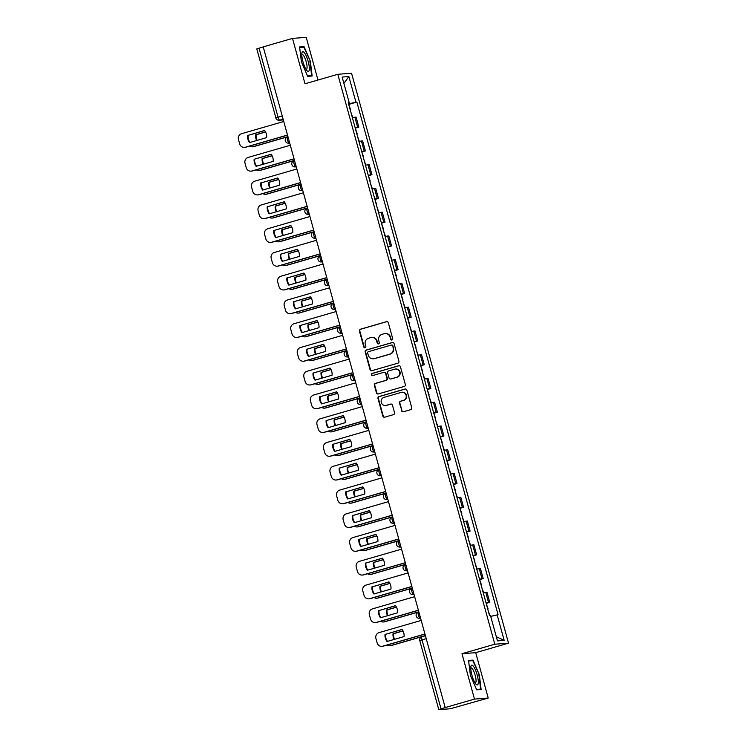 <?xml version="1.0" encoding="UTF-8"?>
<svg xmlns="http://www.w3.org/2000/svg" width="747" height="747" viewBox="0 0 747 747"><rect width="100%" height="100%" fill="white"/><g stroke="black" fill="none" stroke-linecap="round" stroke-linejoin="round"><path stroke-width="1.12" d="M391.979 339.978A1.083 1.055 -94.4 0 0 392.698 338.643L388.328 322.76A1.55 1.503 -94.4 0 0 386.47 321.677L360.465 329.203A1.55 1.503 -94.4 0 0 359.438 331.117L363.808 347A1.083 1.055 -94.4 0 0 365.106 347.757A1.083 1.055 -94.4 0 0 365.834 346.412L365.264 344.358A4.968 4.809 -94.4 0 1 368.57 338.242L370.736 337.616A4.968 4.809 -94.4 0 1 376.675 341.062L377.244 343.116A1.083 1.055 -94.4 0 0 378.542 343.863A1.083 1.055 -94.4 0 0 379.271 342.528L378.701 340.473A4.968 4.809 -94.4 0 1 382.006 334.348L384.173 333.722A4.968 4.809 -94.4 0 1 390.111 337.168L390.681 339.222A1.083 1.055 -94.4 0 0 391.979 339.978A1.083 1.055 -94.4 0 1 391.083 339.194L390.681 339.222M401.55 410.691A1.55 1.503 -94.4 0 0 403.408 411.765L410.701 409.655A1.55 1.503 -94.4 0 0 411.737 407.75L406.872 390.102A1.55 1.503 -94.4 0 0 405.023 389.028L379.018 396.554A1.55 1.503 -94.4 0 0 377.982 398.468L382.847 416.107A1.55 1.503 -94.4 0 0 384.705 417.181L393.51 414.632A1.55 1.503 -94.4 0 0 394.547 412.717L392.464 405.173A1.55 1.503 -94.4 0 0 390.606 404.09L386.236 405.36A4.155 4.015 -94.4 0 1 381.185 402.073A4.155 4.015 -94.4 0 1 384.033 397.357L401.158 392.408A4.155 4.015 -94.4 0 1 406.209 395.686A4.155 4.015 -94.4 0 1 403.361 400.401L400.504 401.232A1.55 1.503 -94.4 0 0 399.468 403.147L401.951 410.663A1.55 1.503 -94.4 0 0 403.315 411.793M494.803 644.213L461.982 653.709L474.485 699.099L445.193 707.568L263.215 46.874L292.497 38.396L305 83.785L337.812 74.289L494.803 644.213L508.53 643.167L351.548 73.243L337.812 74.289M397.899 363.163A1.55 1.503 -94.4 0 0 398.926 361.249L394.071 343.611A1.55 1.503 -94.4 0 0 392.212 342.537L366.207 350.063A1.55 1.503 -94.4 0 0 365.18 351.968L370.036 369.616A1.55 1.503 -94.4 0 0 371.894 370.689L397.899 363.163M400.476 366.861L405.332 384.5A1.55 1.503 -94.4 0 1 404.295 386.414L378.299 393.94A1.55 1.503 -94.4 0 1 376.441 392.857L374.359 385.312A1.55 1.503 -94.4 0 1 375.396 383.398L385.938 380.344A1.55 1.503 -94.4 0 0 386.974 378.43L385.592 373.425A1.55 1.503 -94.4 0 0 383.734 372.351L372.762 375.526A1.083 1.055 -94.4 0 1 371.436 374.667A1.083 1.055 -94.4 0 1 372.183 373.435L398.618 365.778A1.55 1.503 -94.4 0 1 400.476 366.861M474.485 699.099L488.211 698.043L450.217 708.782L438.788 709.641L419.777 640.646L422.027 639.862L441.038 708.856L438.788 709.641M317.979 80.032L306.223 37.35L292.497 38.396M488.211 698.043L475.708 652.663L508.53 643.167M445.193 707.568L441.038 708.856M256.903 48.957L259.05 48.163L278.052 117.158A3.165 0.784 73.9 0 0 279.695 120.136L283.318 119.865M263.233 46.949L259.05 48.163M355.152 127.728L357.626 127.242L354.862 117.186L352.379 117.671M354.862 117.186L356.086 117.092L358.849 127.149L355.628 128.082M357.626 127.242L358.849 127.149M362.174 151.837L365.395 150.913L362.631 140.856L358.924 141.426M361.697 151.482L365.395 150.913M368.719 175.601L371.941 174.667L369.167 164.62L365.47 165.19M368.243 175.246L371.941 174.667M375.265 199.356L378.486 198.431L375.713 188.375L372.015 188.954M374.779 199.001L378.486 198.431M381.81 223.12L385.032 222.186L382.259 212.139L378.561 212.708M381.325 222.765L385.032 222.186M388.356 246.874L391.577 245.95L388.804 235.893L385.107 236.472M387.87 246.519L391.577 245.95M394.902 270.638L398.114 269.704L395.35 259.657L391.652 260.227M394.416 270.283L398.114 269.704M401.447 294.393L404.659 293.468L401.895 283.412L398.188 283.991M400.962 294.038L404.659 293.468M407.983 318.157L411.205 317.223L408.441 307.176L404.734 307.745M407.507 317.802L411.205 317.223M414.529 341.911L417.75 340.987L414.987 330.93L411.28 331.509M414.053 341.556L417.75 340.987M421.075 365.675L424.296 364.741L421.523 354.694L417.825 355.264M420.598 365.32L424.296 364.741M427.62 389.439L430.842 388.505L428.068 378.449L424.371 379.028M427.135 389.075L430.842 388.505M434.166 413.194L437.387 412.26L434.614 402.213L430.916 402.782M433.68 412.839L437.387 412.26M440.711 436.958L443.933 436.024L441.16 425.967L437.462 426.546M440.226 436.593L443.933 436.024M447.257 460.712L450.478 459.778L447.705 449.731L444.007 450.301M446.771 460.357L450.478 459.778M453.803 484.476L457.015 483.542L454.251 473.486L450.544 474.065M453.317 484.112L457.015 483.542M460.348 508.231L463.56 507.297L460.796 497.25L457.089 497.819M459.863 507.876L463.56 507.297M466.884 531.995L470.106 531.061L467.342 521.004L463.635 521.583M466.408 531.631L470.106 531.061M473.43 555.749L476.651 554.816L473.887 544.768L470.18 545.338M472.954 555.394L476.651 554.816M479.976 579.513L483.197 578.58L480.424 568.523L476.726 569.102M479.49 579.158L483.197 578.58M486.521 603.268L489.743 602.343L486.969 592.287L483.272 592.866M486.036 602.913L489.743 602.343M348.335 102.974L349.204 102.656L342.154 77.062L348.877 76.549L355.927 102.143L348.597 103.926M490.704 616.368L498.081 614.725L356.87 102.068L355.927 102.143M497.138 614.8L504.188 640.384L497.465 640.898L490.415 615.313L489.472 615.379L348.261 102.722L349.204 102.656M312.143 76.007L310.322 61.142L304.048 46.613L299.584 46.958L301.405 61.824L307.68 76.353L312.143 76.007M461.982 653.709L475.708 652.663M481.124 689.49L479.303 674.625L473.028 660.096L468.565 660.441L470.386 675.307L476.661 689.836L481.124 689.49M349.092 104.319L356.87 102.068M348.877 76.549L343.891 83.356M496.307 636.724L504.188 640.384M299.65 47.481L303.805 47.164L310.322 61.142M301.564 47.332L304.048 46.613M468.63 660.964L472.786 660.647L479.303 674.625M470.545 660.815L473.028 660.096M391.083 339.194L390.513 337.14A4.968 4.809 -94.4 0 0 385.508 333.526L385.116 333.554M371.679 337.439L372.081 337.411A4.968 4.809 -94.4 0 1 377.076 341.024L377.646 343.078A1.083 1.055 -94.4 0 0 378.533 343.872M386.965 321.621A1.55 1.503 -94.4 0 0 386.871 321.649L360.866 329.175A1.55 1.503 -94.4 0 0 359.839 331.089L364.209 346.972A1.083 1.055 -94.4 0 0 365.106 347.757M392.707 342.481A1.55 1.503 -94.4 0 0 392.614 342.5L366.609 350.026A1.55 1.503 -94.4 0 0 365.582 351.94L370.437 369.578A1.55 1.503 -94.4 0 0 371.801 370.717M392.502 345.842A1.083 1.055 -94.4 0 0 391.204 345.086L368.374 351.688A1.083 1.055 -94.4 0 0 367.655 353.032L368.252 355.198A4.968 4.809 -94.4 0 0 374.191 358.644L389.794 354.134A4.968 4.809 -94.4 0 0 393.099 348.009L392.903 345.814A1.083 1.055 -94.4 0 0 391.811 345.021L391.409 345.049M373.248 358.812L373.649 358.784A4.968 4.809 -94.4 0 0 374.592 358.616L374.191 358.644M392.903 345.814L393.501 347.981A4.968 4.809 -94.4 0 1 390.195 354.097L374.592 358.616M384.033 372.295L384.434 372.267A1.55 1.503 -94.4 0 1 385.994 373.397L387.376 378.402A1.55 1.503 -94.4 0 1 386.339 380.316L375.797 383.37A1.55 1.503 -94.4 0 0 374.761 385.275L376.843 392.829A1.55 1.503 -94.4 0 0 378.206 393.958M399.113 365.731A1.55 1.503 -94.4 0 0 399.019 365.75L372.585 373.397A1.083 1.055 -94.4 0 0 372.753 375.526M396.881 377.179A4.155 4.015 -94.4 0 0 395.462 369.037A4.155 4.015 -94.4 0 0 394.677 369.177L388.645 370.923A1.55 1.503 -94.4 0 0 387.618 372.837L388.991 377.851A1.55 1.503 -94.4 0 0 390.849 378.925L397.283 377.151A4.155 4.015 -94.4 0 0 395.863 369.009L395.462 369.037M390.56 378.981L390.961 378.944A1.55 1.503 -94.4 0 0 391.251 378.897L390.849 378.925M397.283 377.151L391.251 378.897M401.942 392.268L402.344 392.231A4.155 4.015 -94.4 0 1 403.753 400.373L400.906 401.195A1.55 1.503 -94.4 0 0 399.869 403.109L401.951 410.663M385.452 405.5L385.854 405.472A4.155 4.015 -94.4 0 0 386.638 405.332L386.236 405.36M391.101 404.043A1.55 1.503 -94.4 0 0 391.008 404.062L386.638 405.332M405.518 388.972A1.55 1.503 -94.4 0 0 405.416 389L379.42 396.526A1.55 1.503 -94.4 0 0 378.384 398.431L383.248 416.079A1.55 1.503 -94.4 0 0 384.602 417.209M350.913 112.33L352.743 117.587M265.549 131.911L255.605 134.787A9.888 9.562 -94.4 0 0 256.669 140.501M249.713 146.085A4.743 4.594 -94.4 0 0 253.364 146.617L287.931 136.617M348.69 104.263L350.576 109.725M265.596 132.004L256.128 134.749A9.888 9.562 -94.4 0 0 257.145 140.371M287.959 136.72L253.887 146.58A4.743 4.594 85.6 0 1 252.99 146.739L252.467 146.776M256.128 134.749L255.605 134.787M264.718 130.557L248.125 135.356A9.888 9.562 85.6 0 0 250.021 142.425M287.52 135.142L245.884 147.187A4.743 4.594 85.6 0 1 244.988 147.355L244.465 147.392A4.743 4.594 -94.4 0 0 245.361 147.224L245.884 147.187M247.602 135.403A9.888 9.562 85.6 0 0 249.573 142.556L266.614 137.625A9.888 9.562 85.6 0 0 264.643 130.464L248.125 135.356M283.757 121.481L241.626 133.676A4.743 4.594 -94.4 0 0 238.47 139.521L239.694 143.938A4.743 4.594 -94.4 0 0 244.465 147.392M287.492 135.039L245.361 147.224M357.458 136.094L359.288 141.351M272.095 155.665L262.15 158.551A9.888 9.562 -94.4 0 0 263.215 164.265M256.258 169.84A4.743 4.594 -94.4 0 0 259.909 170.381L294.477 160.372M355.227 128.017L357.122 133.48M272.141 155.768L262.673 158.504A9.888 9.562 -94.4 0 0 263.691 164.125M294.505 160.474L260.432 170.335A4.743 4.594 85.6 0 1 259.536 170.503L259.013 170.54M262.673 158.504L262.15 158.551M363.994 159.849L365.834 165.106M278.64 179.429L268.696 182.305A9.888 9.562 -94.4 0 0 269.76 188.02M262.804 193.604A4.743 4.594 -94.4 0 0 266.455 194.136L301.022 184.135M361.772 151.781L363.668 157.244M278.687 179.523L269.219 182.268A9.888 9.562 -94.4 0 0 270.237 187.889M301.05 184.238L266.978 194.099A4.743 4.594 85.6 0 1 266.081 194.257L265.558 194.295M269.219 182.268L268.696 182.305M301.909 53.093A10.281 2.558 73.9 0 0 303.123 62.328A10.281 2.558 73.9 0 0 307.036 70.732A10.281 2.558 73.9 0 0 309.23 70.041A10.281 2.558 73.9 0 0 306.475 56.492A10.281 2.558 73.9 0 0 301.919 53.037A10.281 2.558 73.9 0 0 301.909 53.093M306.074 69.424A7.787 1.933 73.9 0 0 306.391 69.434A7.787 1.933 73.9 0 0 306.998 68.369A7.787 1.933 73.9 0 0 305.532 59.685A7.787 1.933 73.9 0 0 302.059 54.475A7.787 1.933 73.9 0 0 301.797 54.652M309.893 61.235L311.648 75.643L307.512 75.961M309.753 76.194L311.648 75.643M470.89 666.576A10.281 2.558 73.9 0 0 472.104 675.811A10.281 2.558 73.9 0 0 476.016 684.215A10.281 2.558 73.9 0 0 478.211 683.524A10.281 2.558 73.9 0 0 475.456 669.975A10.281 2.558 73.9 0 0 470.899 666.52A10.281 2.558 73.9 0 0 470.89 666.576M475.055 682.907A7.787 1.933 73.9 0 0 475.372 682.917A7.787 1.933 73.9 0 0 475.979 681.852A7.787 1.933 73.9 0 0 474.513 673.168A7.787 1.933 73.9 0 0 471.049 667.958A7.787 1.933 73.9 0 0 470.778 668.135M478.874 674.718L480.629 689.126L476.493 689.444M478.734 689.677L480.629 689.126M271.254 154.321L254.662 159.12A9.888 9.562 85.6 0 0 256.566 166.189M294.066 158.896L252.43 170.951A4.743 4.594 85.6 0 1 251.534 171.11L251.011 171.147A4.743 4.594 -94.4 0 0 251.907 170.988L252.43 170.951M254.148 159.158A9.888 9.562 85.6 0 0 256.118 166.32L273.159 161.38A9.888 9.562 85.6 0 0 271.189 154.227L254.662 159.12M290.303 145.245L248.172 157.43A4.743 4.594 -94.4 0 0 245.016 163.276L246.23 167.692A4.743 4.594 -94.4 0 0 251.011 171.147M294.038 158.794L251.907 170.988M277.8 178.075L261.207 182.875A9.888 9.562 85.6 0 0 263.112 189.943M300.611 182.66L258.976 194.706A4.743 4.594 85.6 0 1 258.079 194.874L257.556 194.911A4.743 4.594 -94.4 0 0 258.453 194.743L258.976 194.706M260.694 182.922A9.888 9.562 85.6 0 0 262.664 190.074L279.705 185.144A9.888 9.562 85.6 0 0 277.735 177.982L261.207 182.875M296.848 168.999L254.718 181.194A4.743 4.594 -94.4 0 0 251.562 187.039L252.775 191.456A4.743 4.594 -94.4 0 0 257.556 194.911M300.583 182.557L258.453 194.743M370.54 183.613L372.38 188.87M285.186 203.184L275.241 206.069A9.888 9.562 -94.4 0 0 276.306 211.784M269.34 217.358A4.743 4.594 -94.4 0 0 273 217.9L307.559 207.899M368.318 175.536L370.213 180.998M285.233 203.287L275.755 206.023A9.888 9.562 -94.4 0 0 276.773 211.644M307.596 208.002L273.523 217.853A4.743 4.594 85.6 0 1 272.627 218.021L272.104 218.059M275.755 206.023L275.241 206.069M377.086 207.367L378.916 212.624M291.732 226.948L281.787 229.824A9.888 9.562 -94.4 0 0 282.852 235.538M275.886 241.122A4.743 4.594 -94.4 0 0 279.546 241.655L314.104 231.654M374.863 199.3L376.749 204.762M291.778 227.041L282.301 229.787A9.888 9.562 -94.4 0 0 283.318 235.408M314.132 231.757L280.069 241.617A4.743 4.594 85.6 0 1 279.173 241.776L278.65 241.823M282.301 229.787L281.787 229.824M383.631 231.131L385.461 236.388M298.277 250.712L288.323 253.588A9.888 9.562 -94.4 0 0 289.397 259.302M282.431 264.877A4.743 4.594 -94.4 0 0 286.092 265.418L320.65 255.418M381.409 223.054L383.295 228.517M298.324 250.805L288.846 253.55A9.888 9.562 -94.4 0 0 289.864 259.162M320.678 255.521L286.615 265.372A4.743 4.594 85.6 0 1 285.709 265.54L285.195 265.577M288.846 253.55L288.323 253.588M284.346 201.839L267.753 206.639A9.888 9.562 85.6 0 0 269.658 213.707M307.157 206.415L265.521 218.469A4.743 4.594 85.6 0 1 264.615 218.628L264.102 218.666A4.743 4.594 -94.4 0 0 264.998 218.507L265.521 218.469M267.23 206.676A9.888 9.562 85.6 0 0 269.209 213.838L286.25 208.899A9.888 9.562 85.6 0 0 284.28 201.746L267.753 206.639M303.394 192.763L261.263 204.949A4.743 4.594 -94.4 0 0 258.107 210.794L259.321 215.22A4.743 4.594 -94.4 0 0 264.102 218.666M307.129 206.312L264.998 218.507M290.891 225.594L274.298 230.393A9.888 9.562 85.6 0 0 276.203 237.462M313.703 230.179L272.057 242.224A4.743 4.594 85.6 0 1 271.161 242.392L270.647 242.43A4.743 4.594 -94.4 0 0 271.544 242.271L272.057 242.224M273.775 230.44A9.888 9.562 85.6 0 0 275.746 237.593L292.796 232.662A9.888 9.562 85.6 0 0 290.826 225.501L274.298 230.393M309.94 216.518L267.809 228.713A4.743 4.594 -94.4 0 0 264.653 234.558L265.867 238.975A4.743 4.594 -94.4 0 0 270.647 242.43M313.675 230.076L271.544 242.271M297.437 249.358L280.844 254.157A9.888 9.562 85.6 0 0 282.749 261.226M320.248 253.933L278.603 265.988A4.743 4.594 85.6 0 1 277.707 266.147L277.184 266.184A4.743 4.594 -94.4 0 0 278.089 266.025L278.603 265.988M280.321 254.195A9.888 9.562 85.6 0 0 282.291 261.357L299.342 256.426A9.888 9.562 85.6 0 0 297.371 249.265L280.844 254.157M316.485 240.282L274.354 252.467A4.743 4.594 -94.4 0 0 271.198 258.322L272.412 262.739A4.743 4.594 -94.4 0 0 277.184 266.184M320.22 253.831L278.089 266.025M390.177 254.886L392.007 260.143M304.823 274.466L294.869 277.342A9.888 9.562 -94.4 0 0 295.943 283.057M288.977 288.641A4.743 4.594 -94.4 0 0 292.637 289.173L327.195 279.173M387.954 246.818L389.841 252.281M304.869 274.56L295.392 277.305A9.888 9.562 -94.4 0 0 296.41 282.926M327.223 279.275L293.151 289.136A4.743 4.594 85.6 0 1 292.254 289.294L291.741 289.341M295.392 277.305L294.869 277.342M303.982 273.113L287.39 277.912A9.888 9.562 85.6 0 0 289.294 284.981M326.794 277.697L285.149 289.743A4.743 4.594 85.6 0 1 284.252 289.911L283.729 289.948A4.743 4.594 -94.4 0 0 284.626 289.789L285.149 289.743M286.867 277.959A9.888 9.562 85.6 0 0 288.837 285.111L305.887 280.181A9.888 9.562 85.6 0 0 303.917 273.019L287.39 277.912M323.031 264.036L280.9 276.231A4.743 4.594 -94.4 0 0 277.744 282.077L278.958 286.493A4.743 4.594 -94.4 0 0 283.729 289.948M326.766 277.595L284.626 289.789M396.722 278.65L398.553 283.907M311.359 298.23L301.414 301.106A9.888 9.562 -94.4 0 0 302.479 306.821M295.523 312.395A4.743 4.594 -94.4 0 0 299.183 312.937L333.741 302.937M394.5 270.573L396.386 276.045M311.415 298.324L301.937 301.069A9.888 9.562 -94.4 0 0 302.955 306.681M333.769 303.039L299.696 312.89A4.743 4.594 85.6 0 1 298.8 313.058L298.277 313.096M301.937 301.069L301.414 301.106M310.528 296.876L293.935 301.676A9.888 9.562 85.6 0 0 295.84 308.744M333.33 301.452L291.694 313.507A4.743 4.594 85.6 0 1 290.798 313.665L290.275 313.712A4.743 4.594 -94.4 0 0 291.171 313.544L291.694 313.507M293.412 301.713A9.888 9.562 85.6 0 0 295.382 308.875L312.433 303.945A9.888 9.562 85.6 0 0 310.453 296.783L293.935 301.676M329.576 287.8L287.446 299.986A4.743 4.594 -94.4 0 0 284.28 305.84L285.503 310.257A4.743 4.594 -94.4 0 0 290.275 313.712M333.302 301.349L291.171 313.544M403.268 302.404L405.098 307.661M317.905 321.985L307.96 324.861A9.888 9.562 -94.4 0 0 309.025 330.576M302.068 336.159A4.743 4.594 -94.4 0 0 305.719 336.692L340.287 326.691M401.046 294.337L402.932 299.799M317.961 322.078L308.483 324.824A9.888 9.562 -94.4 0 0 309.501 330.445M340.315 326.794L306.242 336.654A4.743 4.594 85.6 0 1 305.346 336.813L304.823 336.86M308.483 324.824L307.96 324.861M317.073 320.631L300.481 325.44A9.888 9.562 85.6 0 0 302.376 332.499M339.876 325.216L298.24 337.261A4.743 4.594 85.6 0 1 297.343 337.429L296.82 337.467A4.743 4.594 -94.4 0 0 297.717 337.308L298.24 337.261M299.958 325.477A9.888 9.562 85.6 0 0 301.928 332.63L318.978 327.7A9.888 9.562 85.6 0 0 316.999 320.547L300.481 325.44M336.113 311.555L293.982 323.75A4.743 4.594 -94.4 0 0 290.826 329.595L292.049 334.012A4.743 4.594 -94.4 0 0 296.82 337.467M339.848 325.113L297.717 337.308M409.814 326.168L411.644 331.425M324.45 345.749L314.506 348.625A9.888 9.562 -94.4 0 0 315.57 354.339M308.614 359.914A4.743 4.594 -94.4 0 0 312.265 360.456L346.832 350.455M407.591 318.091L409.477 323.563M324.497 345.842L315.029 348.588A9.888 9.562 -94.4 0 0 316.046 354.199M346.86 350.558L312.788 360.418A4.743 4.594 85.6 0 1 311.891 360.577L311.368 360.614M315.029 348.588L314.506 348.625M323.619 344.395L307.017 349.194A9.888 9.562 85.6 0 0 308.922 356.263M346.421 348.98L304.785 361.025A4.743 4.594 85.6 0 1 303.889 361.184L303.366 361.231A4.743 4.594 -94.4 0 0 304.262 361.062L304.785 361.025M306.503 349.232A9.888 9.562 85.6 0 0 308.474 356.394L325.515 351.463A9.888 9.562 85.6 0 0 323.544 344.302L307.017 349.194M342.658 335.319L300.527 347.514A4.743 4.594 -94.4 0 0 297.371 353.359L298.595 357.776A4.743 4.594 -94.4 0 0 303.366 361.231M346.393 348.877L304.262 361.062M416.35 349.923L418.189 355.18M330.996 369.504L321.051 372.38A9.888 9.562 -94.4 0 0 322.116 378.094M315.159 383.678A4.743 4.594 -94.4 0 0 318.81 384.21L353.378 374.21M414.127 341.855L416.023 347.318M331.042 369.606L321.574 372.342A9.888 9.562 -94.4 0 0 322.592 377.963M353.406 374.312L319.333 384.173A4.743 4.594 85.6 0 1 318.437 384.332L317.914 384.378M321.574 372.342L321.051 372.38M330.155 368.15L313.563 372.958A9.888 9.562 85.6 0 0 315.467 380.018M352.967 372.734L311.331 384.78A4.743 4.594 85.6 0 1 310.435 384.948L309.912 384.985A4.743 4.594 -94.4 0 0 310.808 384.826L311.331 384.78M313.049 372.996A9.888 9.562 85.6 0 0 315.019 380.148L332.06 375.218A9.888 9.562 85.6 0 0 330.09 368.066L313.563 372.958M349.204 359.074L307.073 371.268A4.743 4.594 -94.4 0 0 303.917 377.114L305.131 381.53A4.743 4.594 -94.4 0 0 309.912 384.985M352.939 372.632L310.808 384.826M422.895 373.687L424.735 378.944M337.541 393.267L327.597 396.143A9.888 9.562 -94.4 0 0 328.661 401.858M321.696 407.432A4.743 4.594 -94.4 0 0 325.356 407.974L359.923 397.974M420.673 365.61L422.569 371.082M337.588 393.361L328.11 396.106A9.888 9.562 -94.4 0 0 329.128 401.718M359.951 398.076L325.879 407.937A4.743 4.594 85.6 0 1 324.982 408.095L324.459 408.133M328.11 396.106L327.597 396.143M336.701 391.914L320.108 396.713A9.888 9.562 85.6 0 0 322.013 403.782M359.512 396.498L317.877 408.544A4.743 4.594 85.6 0 1 316.971 408.702L316.457 408.749A4.743 4.594 -94.4 0 0 317.354 408.581L317.877 408.544M319.585 396.75A9.888 9.562 85.6 0 0 321.565 403.912L338.606 398.982A9.888 9.562 85.6 0 0 336.636 391.82L320.108 396.713M355.749 382.837L313.619 395.032A4.743 4.594 -94.4 0 0 310.463 400.878L311.676 405.294A4.743 4.594 -94.4 0 0 316.457 408.749M359.484 396.396L317.354 408.581M429.441 397.441L431.28 402.698M344.087 417.022L334.142 419.898A9.888 9.562 -94.4 0 0 335.207 425.613M328.241 431.196A4.743 4.594 -94.4 0 0 331.901 431.729L366.46 421.728M427.219 389.374L429.114 394.836M344.134 417.125L334.656 419.861A9.888 9.562 -94.4 0 0 335.674 425.482M366.488 421.831L332.424 431.691A4.743 4.594 85.6 0 1 331.528 431.85L331.005 431.897M334.656 419.861L334.142 419.898M343.247 415.668L326.654 420.477A9.888 9.562 85.6 0 0 328.559 427.536M366.058 420.253L324.413 432.308A4.743 4.594 85.6 0 1 323.516 432.466L323.003 432.504A4.743 4.594 -94.4 0 0 323.899 432.345L324.413 432.308M326.131 420.514A9.888 9.562 85.6 0 0 328.11 427.676L345.151 422.737A9.888 9.562 85.6 0 0 343.181 415.584L326.654 420.477M362.295 406.592L320.164 418.787A4.743 4.594 -94.4 0 0 317.008 424.632L318.222 429.049A4.743 4.594 -94.4 0 0 323.003 432.504M366.03 420.15L323.899 432.345M435.987 421.205L437.817 426.462M350.632 440.786L340.679 443.662A9.888 9.562 -94.4 0 0 341.752 449.377M334.787 454.951A4.743 4.594 -94.4 0 0 338.447 455.493L373.005 445.492M433.764 413.128L435.65 418.6M350.679 440.879L341.202 443.625A9.888 9.562 -94.4 0 0 342.219 449.236M373.033 445.595L338.97 455.455A4.743 4.594 85.6 0 1 338.064 455.614L337.551 455.651M341.202 443.625L340.679 443.662M349.792 439.432L333.199 444.232A9.888 9.562 85.6 0 0 335.104 451.3M372.604 444.017L330.958 456.062A4.743 4.594 85.6 0 1 330.062 456.221L329.548 456.268A4.743 4.594 -94.4 0 0 330.445 456.1L330.958 456.062M332.676 444.269A9.888 9.562 85.6 0 0 334.647 451.431L351.697 446.501A9.888 9.562 85.6 0 0 349.727 439.339L333.199 444.232M368.841 430.356L326.71 442.551A4.743 4.594 -94.4 0 0 323.554 448.396L324.768 452.813A4.743 4.594 -94.4 0 0 329.548 456.268M372.576 443.914L330.445 456.1M442.532 444.96L444.362 450.217M357.178 464.541L347.224 467.426A9.888 9.562 -94.4 0 0 348.298 473.14M341.332 478.715A4.743 4.594 -94.4 0 0 344.993 479.247L379.551 469.247M440.31 436.892L442.196 442.355M357.225 464.643L347.747 467.379A9.888 9.562 -94.4 0 0 348.765 473M379.579 469.349L345.506 479.21A4.743 4.594 85.6 0 1 344.61 479.378L344.096 479.415M347.747 467.379L347.224 467.426M356.338 463.187L339.745 467.995A9.888 9.562 85.6 0 0 341.65 475.064M379.149 467.771L337.504 479.826A4.743 4.594 85.6 0 1 336.608 479.985L336.085 480.022A4.743 4.594 -94.4 0 0 336.99 479.863L337.504 479.826M339.222 468.033A9.888 9.562 85.6 0 0 341.192 475.195L358.243 470.255A9.888 9.562 85.6 0 0 356.272 463.103L339.745 467.995M375.386 454.111L333.255 466.305A4.743 4.594 -94.4 0 0 330.099 472.151L331.313 476.567A4.743 4.594 -94.4 0 0 336.085 480.022M379.121 467.669L336.99 479.863M449.078 468.724L450.908 473.981M363.714 488.305L353.77 491.181A9.888 9.562 -94.4 0 0 354.834 496.895M347.878 502.479A4.743 4.594 -94.4 0 0 351.538 503.011L386.096 493.011M446.855 460.647L448.742 466.119M363.77 488.398L354.293 491.143A9.888 9.562 -94.4 0 0 355.311 496.755M386.124 493.113L352.052 502.974A4.743 4.594 85.6 0 1 351.155 503.133L350.642 503.17M354.293 491.143L353.77 491.181M362.883 486.951L346.291 491.75A9.888 9.562 85.6 0 0 348.195 498.819M385.685 491.535L344.05 503.581A4.743 4.594 85.6 0 1 343.153 503.739L342.63 503.786A4.743 4.594 -94.4 0 0 343.527 503.618L344.05 503.581M345.768 491.787A9.888 9.562 85.6 0 0 347.738 498.949L364.788 494.019A9.888 9.562 85.6 0 0 362.818 486.857L346.291 491.75M381.932 477.875L339.801 490.069A4.743 4.594 -94.4 0 0 336.645 495.915L337.859 500.331A4.743 4.594 -94.4 0 0 342.63 503.786M385.657 491.433L343.527 503.618M455.623 492.478L457.453 497.745M370.26 512.059L360.315 514.944A9.888 9.562 -94.4 0 0 361.38 520.659M354.423 526.233A4.743 4.594 -94.4 0 0 358.084 526.766L392.642 516.765M453.401 484.411L455.287 489.873M370.316 512.162L360.838 514.898A9.888 9.562 -94.4 0 0 361.856 520.519M392.67 516.868L358.597 526.728A4.743 4.594 85.6 0 1 357.701 526.896L357.178 526.934M360.838 514.898L360.315 514.944M369.429 510.715L352.836 515.514A9.888 9.562 85.6 0 0 354.732 522.583M392.231 515.29L350.595 527.345A4.743 4.594 85.6 0 1 349.699 527.503L349.176 527.541A4.743 4.594 -94.4 0 0 350.072 527.382L350.595 527.345M352.313 515.551A9.888 9.562 85.6 0 0 354.283 522.713L371.334 517.774A9.888 9.562 85.6 0 0 369.354 510.621L352.836 515.514M388.468 501.639L346.337 513.824A4.743 4.594 -94.4 0 0 343.181 519.669L344.404 524.086A4.743 4.594 -94.4 0 0 349.176 527.541M392.203 515.187L350.072 527.382M462.169 516.242L463.999 521.499M376.805 535.823L366.861 538.699A9.888 9.562 -94.4 0 0 367.926 544.414M360.969 549.997A4.743 4.594 -94.4 0 0 364.62 550.53L399.187 540.529M459.947 508.165L461.833 513.637M376.852 535.916L367.384 538.662A9.888 9.562 -94.4 0 0 368.402 544.283M399.215 540.632L365.143 550.492A4.743 4.594 85.6 0 1 364.247 550.651L363.724 550.688M367.384 538.662L366.861 538.699M375.974 534.469L359.372 539.269A9.888 9.562 85.6 0 0 361.277 546.337M398.777 539.054L357.141 551.099A4.743 4.594 85.6 0 1 356.244 551.267L355.721 551.305A4.743 4.594 -94.4 0 0 356.618 551.137L357.141 551.099M358.859 539.315A9.888 9.562 85.6 0 0 360.829 546.468L377.87 541.538A9.888 9.562 85.6 0 0 375.9 534.376L359.372 539.269M395.014 525.393L352.883 537.588A4.743 4.594 -94.4 0 0 349.727 543.433L350.95 547.85A4.743 4.594 -94.4 0 0 355.721 551.305M398.749 538.951L356.618 551.137M468.714 540.006L470.545 545.263M383.351 559.578L373.407 562.463A9.888 9.562 -94.4 0 0 374.471 568.178M367.515 573.752A4.743 4.594 -94.4 0 0 371.166 574.294L405.733 564.284M466.483 531.929L468.378 537.392M383.398 559.68L373.93 562.416A9.888 9.562 -94.4 0 0 374.947 568.037M405.761 564.387L371.689 574.247A4.743 4.594 85.6 0 1 370.792 574.415L370.269 574.452M373.93 562.416L373.407 562.463M382.511 558.233L365.918 563.033A9.888 9.562 85.6 0 0 367.823 570.101M405.322 562.808L363.686 574.863A4.743 4.594 85.6 0 1 362.79 575.022L362.267 575.059A4.743 4.594 -94.4 0 0 363.163 574.901L363.686 574.863M365.404 563.07A9.888 9.562 85.6 0 0 367.375 570.232L384.416 565.292A9.888 9.562 85.6 0 0 382.445 558.14L365.918 563.033M401.559 549.157L359.428 561.342A4.743 4.594 -94.4 0 0 356.272 567.188L357.486 571.604A4.743 4.594 -94.4 0 0 362.267 575.059M405.294 562.706L363.163 574.901M475.251 563.761L477.09 569.018M389.897 583.342L379.952 586.218A9.888 9.562 -94.4 0 0 381.017 591.932M374.06 597.516A4.743 4.594 -94.4 0 0 377.711 598.048L412.279 588.048M473.028 555.693L474.924 561.156M389.943 583.435L380.466 586.18A9.888 9.562 -94.4 0 0 381.484 591.801M412.307 588.15L378.234 598.011A4.743 4.594 85.6 0 1 377.338 598.17L376.815 598.207M380.466 586.18L379.952 586.218M389.056 581.988L372.464 586.787A9.888 9.562 85.6 0 0 374.368 593.856M411.868 586.572L370.232 598.618A4.743 4.594 85.6 0 1 369.335 598.786L368.813 598.823A4.743 4.594 -94.4 0 0 369.709 598.655L370.232 598.618M371.95 586.834A9.888 9.562 85.6 0 0 373.92 593.986L390.961 589.056A9.888 9.562 85.6 0 0 388.991 581.894L372.464 586.787M408.105 572.912L365.974 585.106A4.743 4.594 -94.4 0 0 362.818 590.952L364.032 595.368A4.743 4.594 -94.4 0 0 368.813 598.823M411.84 586.47L369.709 598.655M481.796 587.525L483.636 592.782M396.442 607.096L386.498 609.982A9.888 9.562 -94.4 0 0 387.562 615.696M380.596 621.271A4.743 4.594 -94.4 0 0 384.257 621.812L418.815 611.802M479.574 579.448L481.47 584.91M396.489 607.199L387.011 609.935A9.888 9.562 -94.4 0 0 388.029 615.556M418.843 611.905L384.78 621.765A4.743 4.594 85.6 0 1 383.883 621.934L383.36 621.971M387.011 609.935L386.498 609.982M395.602 605.752L379.009 610.551A9.888 9.562 85.6 0 0 380.914 617.62M418.413 610.327L376.777 622.382A4.743 4.594 85.6 0 1 375.872 622.54L375.358 622.578A4.743 4.594 -94.4 0 0 376.255 622.419L376.777 622.382M378.486 610.588A9.888 9.562 85.6 0 0 380.466 617.75L397.507 612.811A9.888 9.562 85.6 0 0 395.536 605.658L379.009 610.551M414.65 596.676L372.52 608.861A4.743 4.594 -94.4 0 0 369.363 614.706L370.577 619.123A4.743 4.594 -94.4 0 0 375.358 622.578M418.385 610.224L376.255 622.419M488.342 611.279L489.855 615.351M402.988 630.86L393.043 633.736A9.888 9.562 -94.4 0 0 394.108 639.451M387.142 645.034A4.743 4.594 -94.4 0 0 390.802 645.567L425.36 635.566M486.12 603.212L488.006 608.674M403.035 630.954L393.557 633.699A9.888 9.562 -94.4 0 0 394.575 639.32M425.388 635.669L391.325 645.529A4.743 4.594 85.6 0 1 390.429 645.688L389.906 645.725M393.557 633.699L393.043 633.736M402.147 629.506L385.555 634.306A9.888 9.562 85.6 0 0 387.46 641.374M424.959 634.091L383.314 646.136A4.743 4.594 85.6 0 1 382.417 646.304L381.904 646.342A4.743 4.594 -94.4 0 0 382.8 646.183L383.314 646.136M385.032 634.352A9.888 9.562 85.6 0 0 387.002 641.505L404.052 636.575A9.888 9.562 85.6 0 0 402.082 629.413L385.555 634.306M421.196 620.43L379.065 632.625A4.743 4.594 -94.4 0 0 375.909 638.47L377.123 642.887A4.743 4.594 -94.4 0 0 381.904 646.342M424.931 633.988L382.8 646.183M419.889 640.655L419.777 640.646A3.165 3.165 0 0 1 421.952 636.761L425.416 635.762L421.99 636.761A3.165 0.784 73.9 0 0 421.952 636.761A3.165 0.784 73.9 0 0 422.027 639.862L426.21 638.657M283.122 119.146L279.695 120.136A3.165 3.063 -94.4 0 1 279.098 120.248L283.337 119.922M481.974 578.673L479.21 568.616M475.428 554.909L472.664 544.862M468.883 531.154L466.119 521.098M462.346 507.39L459.573 497.343M455.801 483.636L453.027 473.579M449.255 459.872L446.482 449.825M442.71 436.117L439.936 426.061M436.164 412.353L433.391 402.306M429.618 388.599L426.854 378.542M423.073 364.835L420.309 354.788M416.527 341.08L413.763 331.024M409.991 317.316L407.218 307.269M403.445 293.562L400.672 283.505M396.9 269.798L394.127 259.751M390.354 246.043L387.581 235.987M383.809 222.279L381.035 212.232M377.263 198.525L374.499 188.468M370.717 174.761L367.954 164.704M364.172 150.997L361.408 140.95M488.519 602.437L485.755 592.38M420.552 618.096L420.066 618.236L420.58 618.199M418.871 612.008L418.395 612.148A3.165 0.784 73.9 0 0 418.348 612.157A3.165 0.784 73.9 0 0 418.451 615.332A3.165 0.784 73.9 0 0 420.066 618.236A3.165 3.063 85.6 0 1 419.469 618.348L420.598 618.264M414.006 594.341L413.521 594.481L414.034 594.444M412.923 594.584A3.165 3.165 0 0 1 411.802 588.393L411.849 588.384A3.165 0.784 73.9 0 0 411.802 588.393A3.165 0.784 73.9 0 0 411.905 591.577A3.165 0.784 73.9 0 0 413.521 594.481A3.165 3.063 85.6 0 1 412.923 594.584L414.053 594.5M407.46 570.577L406.984 570.717L407.488 570.68M405.789 564.489L405.304 564.629A3.165 0.784 73.9 0 0 405.266 564.639A3.165 0.784 73.9 0 0 405.36 567.813A3.165 0.784 73.9 0 0 406.984 570.717A3.165 3.063 85.6 0 1 406.377 570.829L407.507 570.745M400.915 546.823L400.439 546.963L400.943 546.925M399.841 547.065A3.165 3.165 0 0 1 398.721 540.875L398.758 540.865A3.165 0.784 73.9 0 0 398.721 540.875A3.165 0.784 73.9 0 0 398.814 544.059A3.165 0.784 73.9 0 0 400.439 546.963A3.165 3.063 85.6 0 1 399.841 547.065L400.962 546.981M394.379 523.059L393.893 523.199L394.407 523.161M393.296 523.311A3.165 3.165 0 0 1 392.175 517.12L392.212 517.111A3.165 0.784 73.9 0 0 392.175 517.12A3.165 0.784 73.9 0 0 392.278 520.295A3.165 0.784 73.9 0 0 393.893 523.199A3.165 3.063 85.6 0 1 393.296 523.311L394.416 523.227M387.833 499.304L387.348 499.444L387.861 499.407M386.75 499.547A3.165 3.165 0 0 1 385.629 493.356L385.667 493.347A3.165 0.784 73.9 0 0 385.629 493.356A3.165 0.784 73.9 0 0 385.732 496.531A3.165 0.784 73.9 0 0 387.348 499.444A3.165 3.063 85.6 0 1 386.75 499.547L387.87 499.463M381.287 475.54L380.802 475.68L381.315 475.643M380.204 475.792A3.165 3.165 0 0 1 379.084 469.602L379.121 469.592A3.165 0.784 73.9 0 0 379.084 469.602A3.165 0.784 73.9 0 0 379.187 472.776A3.165 0.784 73.9 0 0 380.802 475.68A3.165 3.063 85.6 0 1 380.204 475.792L381.334 475.708M374.742 451.786L374.256 451.926L374.77 451.879M373.659 452.028A3.165 3.165 0 0 1 372.538 445.838L372.576 445.828A3.165 0.784 73.9 0 0 372.538 445.838A3.165 0.784 73.9 0 0 372.641 449.012A3.165 0.784 73.9 0 0 374.256 451.926A3.165 3.063 85.6 0 1 373.659 452.028L374.789 451.944M368.196 428.022L367.711 428.162L368.224 428.124M367.113 428.274A3.165 3.165 0 0 1 365.993 422.074L366.039 422.074A3.165 0.784 73.9 0 0 365.993 422.074A3.165 0.784 73.9 0 0 366.095 425.258A3.165 0.784 73.9 0 0 367.711 428.162A3.165 3.063 85.6 0 1 367.113 428.274L368.243 428.19M361.651 404.267L361.165 404.407L361.679 404.36M360.568 404.51A3.165 3.165 0 0 1 359.447 398.319L359.494 398.31A3.165 0.784 73.9 0 0 359.447 398.319A3.165 0.784 73.9 0 0 359.55 401.494A3.165 0.784 73.9 0 0 361.165 404.407A3.165 3.063 85.6 0 1 360.568 404.51L361.697 404.426M355.105 380.503L354.629 380.643L355.133 380.606M353.434 374.415L352.948 374.555A3.165 0.784 73.9 0 0 352.901 374.555A3.165 0.784 73.9 0 0 353.004 377.739A3.165 0.784 73.9 0 0 354.629 380.643A3.165 3.063 85.6 0 1 354.022 380.755L355.152 380.662M348.56 356.749L348.083 356.889L348.588 356.842M347.486 356.991A3.165 3.165 0 0 1 346.365 350.801L346.403 350.791A3.165 0.784 73.9 0 0 346.365 350.801A3.165 0.784 73.9 0 0 346.459 353.975A3.165 0.784 73.9 0 0 348.083 356.889A3.165 3.063 85.6 0 1 347.486 356.991L348.606 356.907M342.023 332.985L341.538 333.125L342.042 333.087M340.94 333.237A3.165 3.165 0 0 1 339.82 327.037L339.857 327.037A3.165 0.784 73.9 0 0 339.82 327.037A3.165 0.784 73.9 0 0 339.922 330.221A3.165 0.784 73.9 0 0 341.538 333.125A3.165 3.063 85.6 0 1 340.94 333.237L342.061 333.143M335.478 309.23L334.992 309.361L335.506 309.323M334.395 309.473A3.165 3.165 0 0 1 333.274 303.282L333.311 303.273A3.165 0.784 73.9 0 0 333.274 303.282A3.165 0.784 73.9 0 0 333.377 306.457A3.165 0.784 73.9 0 0 334.992 309.361A3.165 3.063 85.6 0 1 334.395 309.473L335.515 309.389M328.932 285.466L328.447 285.606L328.96 285.569M327.849 285.718A3.165 3.165 0 0 1 326.728 279.518L326.766 279.518A3.165 0.784 73.9 0 0 326.728 279.518A3.165 0.784 73.9 0 0 326.831 282.702A3.165 0.784 73.9 0 0 328.447 285.606A3.165 3.063 85.6 0 1 327.849 285.718L328.979 285.625M322.387 261.702L321.901 261.842L322.415 261.805M321.303 261.954A3.165 3.165 0 0 1 320.183 255.763L320.22 255.754A3.165 0.784 73.9 0 0 320.183 255.763A3.165 0.784 73.9 0 0 320.286 258.938A3.165 0.784 73.9 0 0 321.901 261.842A3.165 3.063 85.6 0 1 321.303 261.954L322.433 261.87M315.841 237.948L315.355 238.088L315.869 238.05M314.758 238.2A3.165 3.165 0 0 1 313.637 232L313.684 231.99A3.165 0.784 73.9 0 0 313.637 232A3.165 0.784 73.9 0 0 313.74 235.184A3.165 0.784 73.9 0 0 315.355 238.088A3.165 3.063 85.6 0 1 314.758 238.2L315.888 238.106M309.295 214.184L308.81 214.324L309.323 214.286M308.212 214.436A3.165 3.165 0 0 1 307.092 208.245L307.138 208.236A3.165 0.784 73.9 0 0 307.092 208.245A3.165 0.784 73.9 0 0 307.194 211.42A3.165 0.784 73.9 0 0 308.81 214.324A3.165 3.063 85.6 0 1 308.212 214.436L309.342 214.352M302.75 190.429L302.264 190.569L302.778 190.532M301.667 190.672A3.165 3.165 0 0 1 300.546 184.481L300.593 184.472A3.165 0.784 73.9 0 0 300.546 184.481A3.165 0.784 73.9 0 0 300.649 187.665A3.165 0.784 73.9 0 0 302.264 190.569A3.165 3.063 85.6 0 1 301.667 190.672L302.796 190.588M296.204 166.665L295.728 166.805L296.232 166.768M295.13 166.917A3.165 3.165 0 0 1 294.01 160.726L294.047 160.717A3.165 0.784 73.9 0 0 294.01 160.726A3.165 0.784 73.9 0 0 294.103 163.901A3.165 0.784 73.9 0 0 295.728 166.805A3.165 3.063 85.6 0 1 295.13 166.917L296.251 166.833M289.659 142.91L289.182 143.05L289.687 143.013M288.585 143.153A3.165 3.165 0 0 1 287.464 136.962L287.502 136.953A3.165 0.784 73.9 0 0 287.464 136.962A3.165 0.784 73.9 0 0 287.558 140.147A3.165 0.784 73.9 0 0 289.182 143.05A3.165 3.063 85.6 0 1 288.585 143.153L289.705 143.069M282.235 115.944L275.802 117.933A3.165 3.165 0 0 0 279.098 120.248M275.914 117.942L256.8 48.938M253.887 146.58L253.364 146.617M260.432 170.335L259.909 170.381M266.978 194.099L266.455 194.136M273.523 217.853L273 217.9M280.069 241.617L279.546 241.655M286.615 265.372L286.092 265.418M293.151 289.136L292.637 289.173M299.696 312.89L299.183 312.937M306.242 336.654L305.719 336.692M312.788 360.418L312.265 360.456M319.333 384.173L318.81 384.21M325.879 407.937L325.356 407.974M332.424 431.691L331.901 431.729M338.97 455.455L338.447 455.493M345.506 479.21L344.993 479.247M352.052 502.974L351.538 503.011M358.597 526.728L358.084 526.766M365.143 550.492L364.62 550.53M371.689 574.247L371.166 574.294M378.234 598.011L377.711 598.048M384.78 621.765L384.257 621.812M391.325 645.529L390.802 645.567M353.424 374.406L352.901 374.555A3.165 3.165 0 0 0 354.022 380.755M405.78 564.48L405.266 564.639A3.165 3.165 0 0 0 406.377 570.829M418.871 611.998L418.348 612.157A3.165 3.165 0 0 0 419.469 618.348"/></g></svg>
